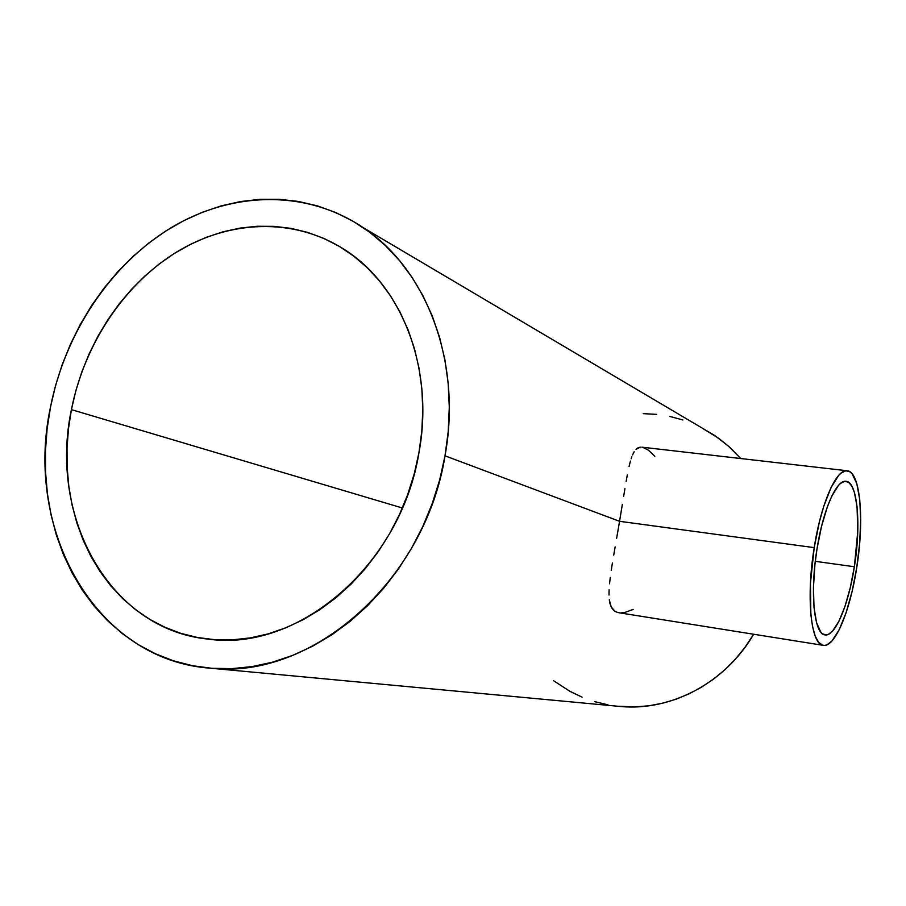 <?xml version="1.0" encoding="UTF-8"?>
<svg xmlns="http://www.w3.org/2000/svg" width="906" height="906" viewBox="0 0 906 906"><rect width="100%" height="100%" fill="white"/><g stroke="black" fill="none" stroke-linecap="round" stroke-linejoin="round"><path stroke-width="1.36" d="M854.369 566.748C848.571 604.766 835.173 636.997 825.015 634.902C814.132 634.562 809.76 592.784 816.997 548.957C823.067 509.75 836.612 479.285 846.079 481.301C857.631 481.958 861.255 524.687 854.369 566.748L815.287 561.324L854.369 566.748L850.27 587.7L844.992 606.374L838.911 621.29L832.512 631.131L828.311 634.393L826.295 634.936L822.523 633.826L820.813 632.162L816.578 622.784L814.018 607.473L813.441 587.496L814.913 564.676L816.997 548.957L821.538 526.341L827.371 506.76L831.697 496.318L838.367 485.559L840.542 483.396L844.72 481.324L848.514 482.23L851.776 486.001L854.426 492.445L857.031 506.443L857.789 531.165L854.369 566.748M619.545 521.301L814.211 547.632C821.13 502.977 836.532 468.481 847.246 470.769C860.44 471.55 864.505 520.191 856.702 567.858C850.134 610.961 834.913 647.745 823.294 645.366C810.983 644.993 805.944 597.575 814.211 547.632L619.545 521.301L620.984 512.671L619.545 521.301L445.016 455.831L619.545 521.301L618.085 529.931L619.545 521.301M622.354 504.336L620.984 512.671L622.354 504.336M624.913 488.696L623.656 496.341L624.913 488.696M627.326 474.88L626.137 481.482L627.326 474.88M629.07 466.499L629.795 463.498L629.07 466.499M630.451 461.075L629.795 463.498L630.451 461.075M631.833 456.783L631.12 458.832L631.833 456.783M634.177 451.743L632.569 454.914L634.177 451.743M637.994 447.836L635.978 449.365L640.259 447.156L637.994 447.836M641.833 447.168L847.246 470.769M71.415 409.637L402.389 507.994L71.415 409.637C84.224 344.62 123.646 284.801 176.342 252.208C229.071 219.965 293.238 217.236 343.408 248.901C401.641 284.778 434.608 368.617 418.968 452.604C401.052 565.004 297.995 652.275 208.312 639.115C109.671 629.591 48.38 516.952 71.415 409.637L75.889 390.599L81.823 371.936L89.173 353.793L97.871 336.33L107.871 319.693L119.071 304.02L131.404 289.456L144.756 276.115L159.026 264.122L174.111 253.589L189.886 244.631L206.217 237.349L222.967 231.811L239.988 228.097L257.134 226.262L274.258 226.353L291.177 228.403L307.746 232.423L323.793 238.391L339.15 246.285L353.657 256.058L367.156 267.644L379.489 280.939L390.509 295.843L400.09 312.208L408.119 329.886L414.472 348.697L419.082 368.459L421.868 388.946L422.785 409.965L421.811 431.256L418.968 452.604L414.246 473.77L407.723 494.495L399.455 514.574L389.546 533.77L378.096 551.867L365.265 568.674L351.177 584.008L336.001 597.711L319.931 609.647L303.125 619.715L285.786 627.813L268.097 633.894L250.249 637.903L232.434 639.829L214.824 639.693L197.599 637.518L180.917 633.362L164.949 627.28L149.807 619.387L135.662 609.761L122.593 598.526L110.736 585.808L100.158 571.743L90.94 556.477L83.159 540.157L76.851 522.932L72.072 504.97L68.833 486.42L67.146 467.451L67.021 448.232L68.46 428.9L71.415 409.637M701.765 427.847L718.99 438.504L729.658 447.202L740.734 458.527L728.447 446.126L714.789 435.548L363.623 227.904C426.817 269.716 462.207 362.66 445.016 455.831C425.095 581.346 311.528 679.704 211.155 668.254C95.742 660.667 23.726 530.35 50.498 407.054C65.243 332.581 110.758 264.167 171.574 227.451C232.412 191.143 306.534 189.32 363.623 227.904M642.773 447.326L648.458 450.214L654.812 456.284M616.601 538.47L618.085 529.931L616.601 538.47M613.724 555.129L615.14 546.907L613.724 555.129M611.244 570.384L612.422 562.954L611.244 570.384M609.534 583.838L610.27 577.394L609.534 583.838M608.991 595.038L609.092 589.715L608.991 595.038M610.01 603.69L609.285 599.715L611.222 607.009L610.01 603.69M612.954 609.613L611.222 607.009L615.185 611.459L612.954 609.613M617.926 612.547L615.185 611.459L617.926 612.547M633.181 609.398L624.846 612.456L621.176 612.886M211.155 668.254L620.961 706.544C671.527 711.165 725.627 682.569 753.645 634.245L744.845 647.552L735.479 659.058L725.117 669.534L713.871 678.866L701.867 686.963L689.228 693.758L676.103 699.194L662.626 703.203L648.934 705.785L635.163 706.907L617.745 706.238M50.498 407.054L47.123 428.765L45.481 450.542L45.56 472.23L47.406 493.634L50.985 514.585L56.319 534.902L63.352 554.404L72.061 572.909L82.378 590.248L94.258 606.25L107.599 620.746L122.31 633.6L138.278 644.642L155.368 653.747L173.442 660.802L192.344 665.683L211.891 668.311L231.902 668.628L252.174 666.59L272.513 662.173L292.683 655.389L312.491 646.284L331.698 634.913L350.078 621.38L367.451 605.808L383.578 588.356L398.278 569.206L411.392 548.549L422.74 526.635L432.196 503.702L439.648 480.01L445.016 455.831L448.232 431.437L449.285 407.111L448.164 383.125L444.914 359.75L439.569 337.247L432.219 315.843L422.966 295.752L411.947 277.191L399.286 260.328L385.152 245.311L369.705 232.264L353.136 221.291L335.628 212.48L317.349 205.855L298.516 201.46L279.297 199.286L259.897 199.331L240.475 201.551L221.223 205.889L202.298 212.276L183.873 220.622L166.092 230.826L149.105 242.797L133.035 256.398L118.007 271.506L104.145 287.972L91.54 305.673L80.306 324.439L70.509 344.121L62.231 364.563L55.549 385.594L50.498 407.054M682.886 419.965L669.885 416.477M656.624 414.359L643.226 413.646M553.521 680.689L569.965 691.346L582.094 697.156M594.812 701.663L607.971 704.823M814.211 547.632L810.451 583.226L810.847 614.449L812.58 626.737L815.219 636.148L818.65 642.377L822.705 645.231L824.913 645.389L827.201 644.721L831.98 640.938L839.239 629.659L846.113 612.705L852.07 591.55L856.702 567.858L859.647 543.43L860.7 520.078L859.749 499.614L856.816 483.668L852.07 473.702L850.145 471.901L845.853 470.78L841.108 473.045L838.628 475.446L831.017 487.609L823.735 506.375L819.409 521.777L814.211 547.632M618.775 612.716L823.282 645.355"/></g></svg>
